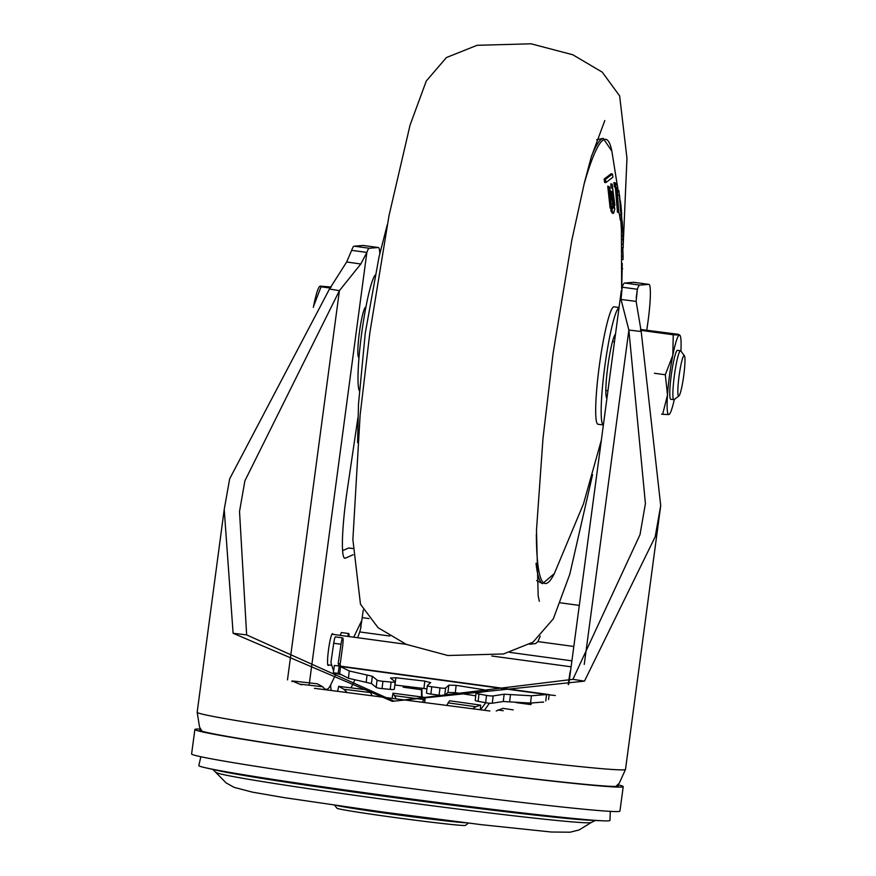 <?xml version="1.0" encoding="UTF-8"?>
<svg xmlns="http://www.w3.org/2000/svg" width="876" height="876" viewBox="0 0 876 876"><rect width="100%" height="100%" fill="white"/><g stroke="black" fill="none" stroke-linecap="round" stroke-linejoin="round"><path stroke-width="1.31" d="M194.877 729.489L191.603 753.951A216.065 5.245 7.6 0 0 393.127 786.122A216.065 5.245 7.6 0 0 618.533 811.505A216.065 5.245 7.6 0 0 619.945 811.11L623.219 786.637A216.065 5.245 -172.4 0 1 621.807 787.042A216.065 5.245 -172.4 0 1 396.39 761.66A216.065 5.245 -172.4 0 1 194.877 729.489A216.065 5.245 -172.4 0 1 196.29 729.084A216.065 5.245 -172.4 0 1 200.582 729.051M617.81 784.721A216.065 5.245 -172.4 0 1 623.219 786.637M201.02 729.752A211.127 5.125 7.6 0 0 199.772 730.157A211.127 5.125 7.6 0 0 397.124 761.638A211.127 5.125 7.6 0 0 616.934 786.374A211.127 5.125 7.6 0 0 618.314 786.002A211.127 5.125 7.6 0 0 617.208 785.29M633.797 282.324A37.044 4.128 97.8 0 0 633.698 282.302A37.044 4.128 97.8 0 0 633.6 282.302L624.621 283.025A37.044 4.128 97.8 0 0 622.168 287.197L621.04 299.45L628.869 330.066L645.415 503.569L639.995 534.699L572.915 679.338L394.069 701.172L246.649 634.903L239.52 511.529L244.875 480.88L339.417 290.646L329.475 289.036L229.676 478.811L224.223 509.482L233.104 633.271L392.306 701.315L584.478 681.134L655.193 536.769L660.712 505.605L641.199 331.489L636.129 301.399L637.367 289.266A37.044 4.128 -82.2 0 1 639.819 285.094L648.788 284.371A37.044 4.128 -82.2 0 1 648.897 284.371A37.044 4.128 -82.2 0 1 647.484 325.16L646.773 330.022M332.913 634.355A16.053 1.785 97.8 0 0 332.519 633.677A16.053 1.785 97.8 0 0 328.96 646.674A16.053 1.785 97.8 0 0 328.522 649.729A16.053 1.785 97.8 0 0 328.182 665.486A16.053 1.785 97.8 0 0 328.752 664.939M426.492 692.839A4.938 0.635 6.9 0 0 426.448 692.905A4.938 0.635 6.9 0 0 430.861 694.077A157.209 20.148 -173.1 0 1 439.106 695.205A4.938 0.635 6.9 0 0 444.723 695.325L447.954 692.467L455.301 692.664L475.756 695.829M555.318 695.533L546.558 694.548L531.404 695.774L504.149 694.219L493.177 695.916A4.938 0.635 -173.1 0 1 486.53 695.413A157.275 20.126 6.9 0 0 479.008 694.055A4.938 0.635 -173.1 0 1 476.084 693.113A4.938 0.635 -173.1 0 1 476.555 692.905L487.341 691.241L483.99 689.751L456.155 685.361L448.83 685.163L445.61 688.032A4.938 0.635 -173.1 0 1 439.993 687.912A4.938 0.635 -173.1 0 1 439.982 687.901A157.209 20.148 6.9 0 0 431.759 686.784A4.938 0.635 -173.1 0 1 431.737 686.784A4.938 0.635 -173.1 0 1 427.335 685.612A4.938 0.635 -173.1 0 1 427.378 685.547L430.653 682.601M363.255 610.112A38.829 4.325 97.8 0 0 362.982 611.985A38.829 4.325 97.8 0 0 362.204 617.657A15.429 1.719 -82.2 0 1 360.737 626.57L360.704 628.169M530.757 704.578L530.856 703.045M406.398 687.638L406.65 686.324M529.597 644.265L535.608 643.575L537.919 641.593L540.218 636.118M545.77 700.986L546.558 694.548L340.545 666.494L339.658 673.786L348.396 678.265L371.446 683.554L376.176 687.397A4.938 0.635 6.9 0 0 382.035 688.602A157.264 20.126 -173.1 0 1 390.214 689.379A4.938 0.635 6.9 0 0 394.331 689.248L395.218 681.955A4.938 0.635 -173.1 0 1 391.101 682.075A157.264 20.126 6.9 0 0 382.921 681.309A4.938 0.635 -173.1 0 1 377.063 680.105L372.333 676.261L349.283 670.972L339.132 665.979L334.369 665.475L333.362 672.812L338.245 673.337M430.598 682.689L424.827 681.101L395.842 677.75L390.488 678.046L395.142 681.813A4.938 0.635 -173.1 0 1 395.218 681.955M394.846 685.021L426.94 688.875M487.341 691.241L487.932 690.978M476.084 693.113L475.197 700.406A4.938 0.635 6.9 0 0 478.121 701.347A157.275 20.126 -173.1 0 1 485.643 702.705A4.938 0.635 6.9 0 0 492.29 703.209L503.262 701.512L530.517 703.067L543.547 702.015M548.54 699.585L549.219 694.591L339.242 665.99L338.125 673.315L339.658 673.786M338.924 665.957L338.202 663.504L341.005 644.254A7.096 0.788 -82.2 0 1 342.669 637.892L342.735 637.903A9.264 1.029 -82.2 0 1 342.483 647.309L340.195 663.964A3.088 3.066 103.1 0 0 340.753 666.198M484.505 710.184L489.476 703.198M485.742 702.727L480.683 709.615M422.09 697.044L421.914 688.142M421.411 688.076L421.531 696.967M421.433 689.686L403.179 687.2L403.77 685.996M531.612 702.979L530.834 704.589L516.019 702.574M365.829 307.312A25.316 2.825 97.8 0 0 365.675 307.246A25.316 2.825 97.8 0 0 359.379 332.562A25.316 2.825 97.8 0 0 358.842 357.408A25.316 2.825 97.8 0 0 359.007 357.386M363.288 245.477A37.044 4.128 97.8 0 0 363.19 245.455A37.044 4.128 97.8 0 0 363.091 245.455L354.112 246.178A37.044 4.128 97.8 0 0 351.659 250.35L346.677 261.979L329.475 289.036M351.659 250.35L366.858 252.419A37.044 4.128 -82.2 0 1 369.311 248.247L378.29 247.525A37.044 4.128 -82.2 0 1 378.388 247.525A37.044 4.128 -82.2 0 1 379.801 253.569M287.481 679.885L339.417 290.646L360.803 264.005L366.858 252.419L309.118 685.196M357.934 417.6L347.235 490.188A61.736 6.877 97.8 0 0 344.87 558.253A61.736 6.877 97.8 0 0 345.363 558.165L353.116 554.771M352.962 548.573L348.648 547.993L342.647 550.621M352.962 548.54L348.944 547.993A111.121 12.384 97.8 0 0 348.648 547.993M584.259 664.413L628.869 330.066L641.199 331.489M637.367 289.266L622.179 287.197L637.367 289.266L636.206 297.95M333.362 672.812L340.852 674.608A10.49 10.424 -76.9 0 0 341.509 674.739M338.782 674.126L337.599 673.764M333.592 671.125L330.909 662.508L333.712 643.258A7.096 0.788 97.8 0 1 335.377 636.896L342.658 637.881A7.096 0.788 -82.2 0 1 342.68 637.892L335.377 636.896M570.692 669.954A7.096 0.788 97.8 0 0 569.564 675.385L568.217 684.682M360.737 626.57L361.043 626.614A15.429 1.719 -82.2 0 1 359.686 631.935L357.693 637.728M347.75 636.381A7.096 0.788 -82.2 0 1 348.779 633.556A7.096 0.788 -82.2 0 1 349.02 636.556M348.779 633.556L341.487 632.56A7.096 0.788 97.8 0 0 340.457 635.385M480.398 709.571L480.661 705.136A182.526 4.435 7.6 0 0 449.552 700.778L447.121 704.786M513.237 709.888A182.526 4.435 7.6 0 0 502.923 708.356L496.221 710.973M424.75 701.72L425.232 697.46L422.812 701.457M425.232 697.46A182.526 4.435 7.6 0 0 392.963 693.201L395.744 697.887M392.963 693.201L392.24 697.438M371.763 694.854L368.971 690.113A182.526 4.435 7.6 0 0 338.705 686.357L337.709 690.803M338.705 686.357L343.929 689.303L346.469 691.81M325.259 689.434L322.609 686.751L317.375 683.817A182.526 4.435 7.6 0 0 292.069 680.937L291.872 681.659M292.069 680.937L301.486 684.901M480.661 705.136L475.745 706.735L473.149 708.509M334.687 805.263L336.975 808.252A64.824 1.577 7.6 0 0 393.839 817.385A64.824 1.577 7.6 0 0 465.43 825.4L468.43 823.111M337.315 805.646A67.912 1.653 7.6 0 0 393.893 814.351A67.912 1.653 7.6 0 0 465.791 822.794M200.856 756.744L198.819 765.569A207.393 5.037 7.6 0 0 205.597 767.792A207.393 5.037 7.6 0 0 380.797 794.915A207.393 5.037 7.6 0 0 602.819 820.801A207.393 5.037 7.6 0 0 609.948 820.429L610.298 811.373M619.058 307.498L614.021 306.808A59.261 6.603 97.8 0 0 603.29 340.863A59.261 6.603 97.8 0 0 595.8 404.219A59.261 6.603 97.8 0 0 598.023 424.258L603.378 424.98A59.261 6.603 97.8 0 1 601.275 404.964A59.261 6.603 97.8 0 1 608.437 343.392A59.261 6.603 97.8 0 1 619.036 307.618M606.937 398.317A32.412 3.613 -82.2 0 1 606.75 398.131A32.412 3.613 -82.2 0 1 605.907 387.433A32.412 3.613 -82.2 0 1 609.696 354.441A32.412 3.613 -82.2 0 1 615.434 334.314A32.412 3.613 -82.2 0 1 615.489 334.271M621.084 225.647L622.321 225.778L622.54 228.22L621.303 228.209L620.821 220.259M605.929 182.536L604.659 182.493L604.133 179.098L611.152 173.744L612.433 174.039L605.436 179.383L605.929 182.536L612.915 177.204L612.433 174.039M614.875 205.378L613.649 205.367L612.828 202.652L614.087 202.783L614.875 205.378L612.16 184.157L614.087 202.783M612.204 188.099L610.933 187.946L610.879 183.829L612.16 184.157M610.933 192.676L610.944 191.209L612.225 191.537L612.171 196.936L610.9 192.556L612.828 203.889L612.225 191.537M611.36 208.083L610.123 208.072L607.747 186.216L609.028 186.555L611.36 208.083L610.046 189.753L609.028 186.555M612.444 207.316L612.784 204.929L614.043 205.258L613.156 208.291L612.204 206.67L612.149 210.985L613.572 213.339L614.799 208.948L614.043 205.258M613.572 213.306L612.335 213.251L610.89 210.853L610.922 208.083M621.577 220.292L618.883 190.563L621.577 220.292L620.339 220.237L619.157 212.868L617.46 212.167L615.401 187.858L614.394 186.632L613.934 182.515L615.215 182.81L615.653 186.708L616.66 187.935L618.708 212.244L617.12 188.559L617.93 189.764L617.492 185.876L615.215 182.81M618.784 191.997L617.503 191.724L617.613 190.289L618.883 190.574M604.133 179.098L605.436 179.383M609.619 192.216L610.9 192.556M610.944 206.342L612.204 206.67M610.89 210.853L612.149 210.985M614.394 186.632L615.653 186.708M615.401 187.858L616.66 187.935M617.46 212.167L618.708 212.244M616.693 189.72L617.93 189.764M620.471 210.897L619.54 195.195L621.358 215.113L620.471 210.897M619.343 194.702L618.292 195.129M620.109 214.839L621.358 215.113L621.106 215.704M621.861 239.049L623.099 239.017L623.011 236.191L621.774 236.093M621.533 230.673L622.77 230.826L623.011 236.191M622.398 225.132L622.77 230.826M622.343 224.059L622.464 225.143M622.245 222.186L622.398 224.059M622.201 221.486L622.288 222.197M622.54 228.22L622.212 221.015M620.427 200.987L622.321 225.778M621.719 214.16L620.81 203.801M622.256 263.424L621.807 284.58M621.445 268.472L622.683 268.669M621.763 259.482L623.011 259.646L623.099 256.504L622.245 256.383M621.949 244.305L623.186 244.47L623.208 247.777L621.971 247.601M622.945 239.017L623.186 244.47M622.748 247.711L623.099 256.504M359.302 390.784A59.261 6.603 -82.2 0 1 358.295 367.843A59.261 6.603 -82.2 0 1 375.048 275.217M682.065 385.758A20.433 2.278 -82.2 0 1 678.911 395.952A20.433 2.278 -82.2 0 1 677.991 386.842A20.433 2.278 -82.2 0 1 680.74 365.84A20.433 2.278 -82.2 0 1 684.397 355.711A20.433 2.278 -82.2 0 1 682.065 385.758M678.911 395.952L674.192 399.576A24.692 2.748 -82.2 0 1 673.874 399.697A24.692 2.748 -82.2 0 1 676.403 363.19A24.692 2.748 -82.2 0 1 680.532 350.761A24.692 2.748 -82.2 0 1 680.816 350.958L684.397 355.711M313.553 306.304L321.043 286.802L320.156 286.113L319.302 286.748A40.132 4.468 97.8 0 0 313.553 306.304A40.132 4.468 97.8 0 0 313.345 307.356M320.156 286.113L331.281 287.054M330.372 288.073L321.043 286.802M673.874 399.697L670.775 399.27A24.692 2.748 -82.2 0 1 673.305 362.763A24.692 2.748 -82.2 0 1 677.433 350.334L680.532 350.761M640.422 329.431L678.517 334.347L679.415 335.037L673.25 334.774L672.812 355.24L665.311 374.753L654.394 373.264M665.311 374.753L667.501 394.999L662.639 414.293L661.61 414.162M662.639 414.293L668.804 414.567L669.658 413.921A40.132 4.468 -82.2 0 1 668.804 414.567A40.132 4.468 -82.2 0 1 667.501 394.999A40.132 4.468 -82.2 0 1 672.812 355.24A40.132 4.468 -82.2 0 1 679.415 335.037A40.132 4.468 -82.2 0 1 680.28 335.913A40.132 4.468 -82.2 0 1 680.915 351.079M663.767 333.143L651.613 331.478L663.767 333.143M673.25 334.774L640.75 330.351M680.28 335.913L679.415 335.037M674.323 399.478A40.132 4.468 -82.2 0 1 669.658 413.921M224.223 509.482L197.166 712.276A216.065 5.245 7.6 0 0 398.69 744.447A216.065 5.245 7.6 0 0 624.095 769.829A216.065 5.245 7.6 0 0 625.508 769.424L619.299 783.144L615.872 786.429M448.83 685.163L447.943 692.467M439.982 687.901L439.106 695.205M431.759 686.784L430.861 694.077M349.283 670.972L348.396 678.265M528.677 703.165L528.6 704.282M408.369 687.912L408.632 686.543M573.824 646.477L537.919 641.593M369.015 618.587L362.204 617.657M367.044 674.991L366.168 682.284M372.333 676.261L371.446 683.554M376.176 687.397L377.063 680.105M382.921 681.309L382.035 688.602M391.101 682.075L390.214 689.379M395.842 677.75L394.988 685.043M424.827 681.101L423.918 688.383M445.61 688.032L444.723 695.325M456.155 685.361L455.301 692.664M483.99 689.751L483.738 691.799M479.008 694.055L478.121 701.347M486.53 695.413L485.643 702.705M493.177 695.916L492.29 703.209M504.149 694.219L503.262 701.512M510.511 694.526L509.624 701.818M531.404 695.774L530.517 703.067M339.351 666.012L548.836 694.548M338.202 663.504L340.195 663.964M246.649 634.903L233.104 633.271M394.069 701.172L392.306 701.315M360.803 264.005L346.677 261.979M325.193 689.335L327.033 689.182A92.604 10.326 -82.2 0 0 330.767 684.682A15.429 14.509 -154.2 0 0 331.281 690.091M361.81 620.427L353.718 637.191M336.198 673.447L330.767 684.682M344.432 558.045L345.363 558.165M378.29 247.525L363.091 245.455M354.112 246.178L369.311 248.247M633.6 282.302L648.788 284.371M572.915 679.338L584.478 681.134M351.035 687.868L354.714 680.247M624.621 283.025L639.819 285.094M621.04 299.45L636.129 301.399M339.735 674.301L341.421 674.684M341.005 644.254L333.712 643.258M542.868 702.322L541.729 702.169L542.879 702.311M571.908 660.843L509.821 652.379M389.798 636.031L359.686 631.935M394.912 695.73A171.258 4.161 -172.4 0 1 423.688 699.541M343.929 689.303A171.258 4.161 -172.4 0 1 370.92 692.653M300.041 684.189A171.258 4.161 -172.4 0 1 322.609 686.751M448.008 702.848A171.258 4.161 -172.4 0 1 475.745 706.735M498.006 709.954A171.258 4.161 -172.4 0 1 503.218 710.732M216.306 772.457A189.183 4.588 7.6 0 0 382.286 799.12A189.183 4.588 -172.4 0 0 591.267 822.487L579.036 829.999L570.09 832.2L551.398 832.025L481.756 824.721L383.666 812.14L284.065 797.609L252.266 792.112L234.188 787.382L226.139 782.914L212.704 769.27M205.597 767.792L216.919 770.365A195.414 4.741 7.6 0 0 382.013 795.923A195.414 4.741 7.6 0 0 591.223 820.308L602.819 820.801M591.475 156.256A224.902 25.065 -82.2 0 1 603.192 138.353L596.665 139.788M618.106 190.399L611.864 151.209A224.168 24.988 97.8 0 0 584.007 184.365M536.353 534.196A224.168 24.988 97.8 0 0 554.333 573.605L583.471 503.875L601.363 440.135M536.627 580.547L542.529 583.679A224.902 25.065 -82.2 0 1 536.035 563.301M660.712 505.605L625.508 769.424M560.399 602.83L579.31 605.404M427.335 685.612L426.448 692.905M197.166 712.276L199.564 727.146L202.017 731.208M363.19 245.455L378.388 247.525M648.897 284.371L633.698 282.302M568.809 684.047L621.292 290.733M331.949 634.224L406.245 644.342M491.743 655.993L571.119 666.8M327.777 664.807L330.876 665.234M489.892 710.994L314.407 688.328M595.57 820.352L591.267 822.487M539.32 601.254L538.16 595.811L536.484 530.177L542.989 438.372L553.117 353.356L571.809 240.287L584.38 182.832L591.212 157.176L604.801 120.559M592.57 474.672L569.772 574.306L553.336 618.817L532.969 642.185L503.492 653.967L447.866 655.511L406.289 644.364L378.049 627.676L360.474 604.243L352.875 539.605L360.124 415.093L369.836 332.858L389.032 215.529L410.056 125.126L426.273 81.03L446.442 57.531L477.102 45.3L531.053 43.8L572.805 54.761L602.272 72.171L619.639 95.911L626.964 158.249L623.197 245.072M622.836 249.605L622.989 247.744M611.864 151.209L603.192 138.353M621.642 288.784L621.402 228.209M554.333 573.605L542.529 583.679M612.828 203.878L611.59 203.823M357.583 442.665L358.492 404.219L365.27 333.077L379.001 257.007L387.269 224.771M607.955 390.718L605.842 390.422M359.061 356.817L358.317 356.718M614.481 341.76L612.51 341.487M365.719 307.881L364.985 307.783"/></g></svg>
